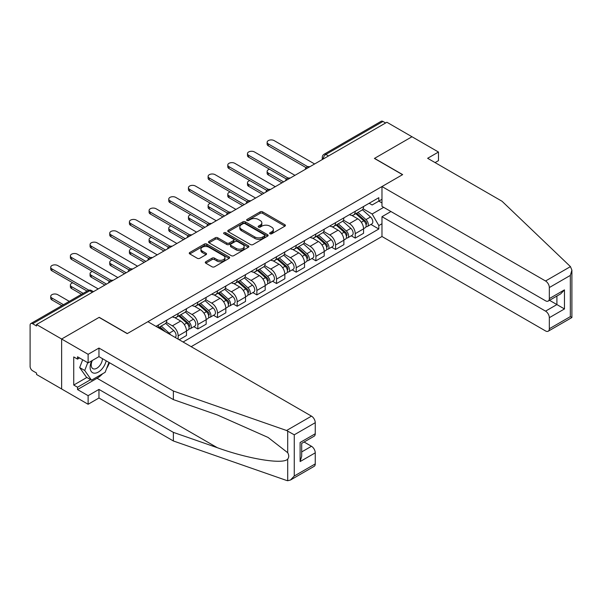 <?xml version="1.0" encoding="UTF-8"?>
<svg xmlns="http://www.w3.org/2000/svg" width="602" height="602" viewBox="0 0 602 602"><rect width="100%" height="100%" fill="white"/><g stroke="black" fill="none" stroke-linecap="round" stroke-linejoin="round"><path stroke-width="0.9" d="M270.012 233.757A1.227 0.707 0 0 0 271.75 233.757L284.904 226.156A1.753 1.008 0 0 0 285.416 225.441A1.753 1.008 0 0 0 284.904 224.727L262.615 211.866A1.753 1.008 0 0 0 260.139 211.866L246.986 219.459A1.227 0.707 0 0 0 246.632 219.956A1.227 0.707 0 0 0 246.986 220.46A1.227 0.707 0 0 0 248.724 220.46L250.424 219.474A5.599 3.236 0 0 1 258.348 219.474L260.207 220.55A5.599 3.236 0 0 1 261.847 222.838A5.599 3.236 0 0 1 260.207 225.125L258.499 226.104A1.227 0.707 0 0 0 258.145 226.608A1.227 0.707 0 0 0 258.499 227.105A1.227 0.707 0 0 0 260.237 227.105L261.938 226.126A5.599 3.236 0 0 1 269.862 226.126L271.72 227.195A5.599 3.236 0 0 1 273.361 229.482A5.599 3.236 0 0 1 271.72 231.77L270.012 232.756A1.227 0.707 0 0 0 269.658 233.252A1.227 0.707 0 0 0 270.012 233.757L270.012 232.756M205.794 261.75A1.753 1.008 0 0 0 205.282 262.464A1.753 1.008 0 0 0 205.794 263.179L212.047 266.791A1.753 1.008 0 0 0 214.523 266.791L229.129 258.356A1.753 1.008 0 0 0 229.648 257.641A1.753 1.008 0 0 0 229.129 256.926L206.847 244.066A1.753 1.008 0 0 0 204.371 244.066L189.765 252.494A1.753 1.008 0 0 0 189.254 253.209A1.753 1.008 0 0 0 189.765 253.924L197.313 258.288A1.753 1.008 0 0 0 199.789 258.288L206.042 254.676A1.753 1.008 0 0 0 206.554 253.961A1.753 1.008 0 0 0 206.042 253.246L202.302 251.087A4.681 2.701 0 0 1 200.925 249.175A4.681 2.701 0 0 1 203.815 246.677A4.681 2.701 0 0 1 208.924 247.264L223.59 255.73A4.681 2.701 0 0 1 224.96 257.641A4.681 2.701 0 0 1 222.07 260.139A4.681 2.701 0 0 1 216.968 259.552L214.523 258.145A1.753 1.008 0 0 0 212.047 258.145L205.794 261.75L205.794 263.179L212.047 259.597L212.047 258.145M36.534 324.531L386.89 122.251L411.986 136.744L374.406 158.439L402.527 174.678L127.338 333.561L99.217 317.322L61.63 339.024L36.534 324.531L36.534 325.991L32.621 323.733A3.567 2.062 -120 0 0 30.837 323.552A3.567 2.062 -120 0 0 30.1 325.185L30.1 366.4A3.567 2.062 -120 0 0 32.621 370.772L36.534 373.029L36.534 374.482L61.63 388.975L61.63 339.024L61.63 388.975L88.118 404.266L88.118 395.672L98.961 389.411L98.961 398.005L88.118 404.266M250.545 244.562A1.753 1.008 0 0 0 253.021 244.562L267.634 236.127A1.753 1.008 0 0 0 268.146 235.412A1.753 1.008 0 0 0 267.634 234.697L245.345 221.837A1.753 1.008 0 0 0 242.869 221.837L228.263 230.273A1.753 1.008 0 0 0 227.752 230.987A1.753 1.008 0 0 0 228.263 231.702L250.545 244.562M224.486 234.02A1.227 0.707 0 0 1 225.727 234.193L225.727 232.733L248.385 245.812A1.753 1.008 0 0 1 248.897 246.527A1.753 1.008 0 0 1 248.385 247.241L233.772 255.677A1.753 1.008 0 0 1 231.296 255.677L209.014 242.809L209.014 241.379A1.753 1.008 0 0 0 208.503 242.094A1.753 1.008 0 0 0 209.014 242.809M209.014 241.379L215.268 237.775A1.753 1.008 0 0 1 217.743 237.775L226.781 242.99A1.753 1.008 0 0 0 229.257 242.99L233.403 240.597A1.753 1.008 0 0 0 233.915 239.882A1.753 1.008 0 0 0 233.403 239.167L223.997 233.734A1.227 0.707 0 0 1 223.635 233.237A1.227 0.707 0 0 1 224.388 232.583A1.227 0.707 0 0 1 225.727 232.733M191.158 346.669L381.977 236.503L545.547 330.942A5.35 3.093 -120 0 0 548.226 331.205A5.35 3.093 -120 0 0 549.333 328.752L549.333 317.69A5.35 3.093 -120 0 0 545.547 311.136L556.903 304.582L564.465 308.946L549.333 317.69M328.496 155.963L325.848 154.436A3.567 2.062 60 0 0 324.064 154.262L381.201 121.273A3.567 2.062 60 0 1 382.985 121.453L325.848 154.436A3.567 2.062 120 0 0 323.327 158.808L323.327 158.951M385.634 122.981L382.985 121.453M355.233 211.302A8.202 4.733 60 0 1 353.54 214.989L361.862 210.181A8.202 4.733 -120 0 0 363.563 206.501M343.426 220.144L349.431 223.613A8.202 4.733 60 0 1 355.233 233.659L363.563 228.858A8.202 4.733 -120 0 0 357.761 218.804L351.801 215.365M363.563 228.858L363.563 233.298L355.233 238.099L351.244 235.796M353.54 214.989A8.202 4.733 60 0 1 349.499 214.621M355.233 233.659L355.233 238.099M335.562 222.665A8.202 4.733 60 0 1 333.862 226.344L342.184 221.544A8.202 4.733 -120 0 0 343.885 217.856M331.567 247.159L335.562 249.461L343.885 244.653L343.885 240.213A8.202 4.733 -120 0 0 338.083 230.167L332.123 226.728M333.862 226.344A8.202 4.733 60 0 1 329.821 225.976M323.748 231.499L329.761 234.968A8.202 4.733 60 0 1 335.562 245.022L335.562 249.461M315.884 234.027A8.202 4.733 60 0 1 314.184 237.707L322.514 232.899A8.202 4.733 -120 0 0 324.207 229.219M311.896 258.514L315.884 260.817L324.207 256.016L324.207 251.576A8.202 4.733 -120 0 0 318.405 241.522L312.453 238.083M314.184 237.707A8.202 4.733 60 0 1 310.15 237.338M304.07 242.862L310.083 246.331A8.202 4.733 60 0 1 315.884 256.377L315.884 260.817M296.214 245.383A8.202 4.733 60 0 1 294.513 249.062L302.836 244.262A8.202 4.733 -120 0 0 304.537 240.574M292.218 269.877L296.214 272.179L304.537 267.371L304.537 262.931A8.202 4.733 -120 0 0 298.735 252.885L292.775 249.446M294.513 249.062A8.202 4.733 60 0 1 290.473 248.694M284.4 254.217L290.412 257.686A8.202 4.733 60 0 1 296.214 267.739L296.214 272.179M276.536 256.745A8.202 4.733 60 0 1 274.836 260.425L283.166 255.617A8.202 4.733 -120 0 0 284.859 251.937M272.548 281.232L276.536 283.534L284.859 278.734L284.859 274.294A8.202 4.733 -120 0 0 279.057 264.24L273.105 260.801M274.836 260.425A8.202 4.733 60 0 1 270.802 260.056M264.722 265.58L270.734 269.049A8.202 4.733 60 0 1 276.536 279.095L276.536 283.534M256.866 268.101A8.202 4.733 60 0 1 255.165 271.78L263.488 266.979A8.202 4.733 -120 0 0 265.189 263.292M252.87 292.595L256.866 294.897L265.189 290.089L265.189 285.649A8.202 4.733 -120 0 0 259.387 275.603L253.427 272.164M255.165 271.78A8.202 4.733 60 0 1 251.124 271.412M245.052 276.935L251.064 280.404A8.202 4.733 60 0 1 256.866 290.457L256.866 294.897M237.188 279.463A8.202 4.733 60 0 1 235.487 283.143L243.81 278.335A8.202 4.733 -120 0 0 245.511 274.655M233.2 303.95L237.188 306.252L245.511 301.452L245.511 297.012A8.202 4.733 -120 0 0 239.709 286.958L233.749 283.519M235.487 283.143A8.202 4.733 60 0 1 231.446 282.774M225.374 288.298L231.386 291.767A8.202 4.733 60 0 1 237.188 301.813L237.188 306.252M217.51 290.819A8.202 4.733 60 0 1 215.817 294.498L224.14 289.697A8.202 4.733 -120 0 0 225.84 286.01M213.522 315.313L217.51 317.615L225.84 312.807L225.84 308.367A8.202 4.733 -120 0 0 220.039 298.321L214.079 294.882M215.817 294.498A8.202 4.733 60 0 1 211.776 294.13M205.703 299.653L211.708 303.122A8.202 4.733 60 0 1 217.51 313.175L217.51 317.615M197.84 302.181A8.202 4.733 60 0 1 196.139 305.861L204.462 301.053A8.202 4.733 -120 0 0 206.162 297.373M193.852 326.668L197.84 328.97L206.162 324.169L206.162 319.73A8.202 4.733 -120 0 0 200.361 309.676L194.401 306.237M196.139 305.861A8.202 4.733 60 0 1 192.098 305.492M186.026 311.016L192.038 314.485A8.202 4.733 60 0 1 197.84 324.531L197.84 328.97M178.162 313.537A8.202 4.733 60 0 1 176.461 317.216L184.791 312.415A8.202 4.733 -120 0 0 186.485 308.728M179.17 339.754L186.485 335.525L186.485 331.085A8.202 4.733 -120 0 0 180.69 321.039L174.73 317.6M176.461 317.216A8.202 4.733 60 0 1 172.428 316.848M166.348 322.371L172.36 325.84A8.202 4.733 60 0 1 178.162 335.893L178.162 339.167M158.311 327.706L165.114 323.771A8.202 4.733 -120 0 0 166.814 320.091M158.492 324.899A8.202 4.733 60 0 1 157.882 327.458M381.977 202.934L378.824 201.113L372.134 204.973L369.169 203.258M363.096 208.781L372.134 214.003L383.677 207.336M381.977 223.756L378.824 225.577L372.134 214.003M183.083 342.011L378.824 229.001L378.824 225.577M381.977 199.292L378.824 201.113L378.824 197.689L155.971 326.352M370.922 224.441L378.824 229.001M270.501 233.93L271.72 233.23A5.599 3.236 0 0 0 273.361 230.942L273.361 229.482M261.847 222.838L261.847 224.29A5.599 3.236 0 0 1 260.207 226.578L258.988 227.278M284.904 224.727L284.904 226.156L262.615 213.319A1.753 1.008 0 0 0 260.139 213.319L247.482 220.633M267.634 234.697L267.634 236.127L245.345 223.289A1.753 1.008 0 0 0 242.869 223.289L228.286 231.71L228.263 230.273M264.534 235.916A1.227 0.707 0 0 0 264.895 235.412A1.227 0.707 0 0 0 264.534 234.915L244.976 223.62A1.227 0.707 0 0 0 243.246 223.62L241.447 224.659A5.599 3.236 0 0 0 239.807 226.946A5.599 3.236 0 0 0 241.447 229.234L254.819 236.955A5.599 3.236 0 0 0 262.743 236.955L264.534 235.916L264.534 237.369A1.227 0.707 0 0 0 264.895 236.872L264.895 235.412M239.807 226.946L239.807 228.399A5.599 3.236 0 0 0 241.447 230.686L241.447 229.234M264.534 237.369L262.743 238.407A5.599 3.236 0 0 1 254.819 238.407L241.447 230.686M209.037 242.824L215.268 239.227L215.268 237.775M233.915 239.882L233.915 241.342A1.753 1.008 0 0 1 233.403 242.057L229.257 244.45A1.753 1.008 0 0 1 226.781 244.45L217.743 239.227A1.753 1.008 0 0 0 215.268 239.227M225.727 234.193L248.355 247.256M236.157 248.408A4.681 2.701 0 0 0 241.259 248.995A4.681 2.701 0 0 0 244.149 246.496A4.681 2.701 0 0 0 242.779 244.585L237.609 241.598A1.753 1.008 0 0 0 235.134 241.598L230.987 243.991A1.753 1.008 0 0 0 230.476 244.705A1.753 1.008 0 0 0 230.987 245.42L236.157 248.408L236.157 249.86A4.681 2.701 0 0 0 241.259 250.447A4.681 2.701 0 0 0 244.149 247.949L244.149 246.496M230.476 244.705L230.476 246.165A1.753 1.008 0 0 0 230.987 246.88L230.987 245.42M236.157 249.86L230.987 246.88M224.96 257.641L224.96 259.101A4.681 2.701 0 0 1 222.07 261.599A4.681 2.701 0 0 1 216.968 261.012L214.523 259.597A1.753 1.008 0 0 0 212.047 259.597M200.925 249.175L200.925 250.628A4.681 2.701 0 0 0 202.302 252.539L202.302 251.087M206.042 253.246L206.042 254.676L202.302 252.539M229.106 258.371L206.847 245.518A1.753 1.008 0 0 0 204.371 245.518L189.788 253.939L189.765 252.494M355.805 213.68L363.819 220.836A4.462 2.574 60 0 1 365.218 227.729L363.555 228.692M356.015 213.868L359.793 216.05M269.53 169.252A4.101 2.37 -0 0 0 267.137 171.404A4.101 2.37 -0 0 0 268.341 173.075L283.602 181.887M356.617 213.213L365.534 221.175A2.137 1.234 60 0 1 366.204 224.486A2.137 1.234 60 0 1 366.008 224.561M357.949 212.438L365.963 219.595A4.462 2.574 60 0 1 367.363 226.487A4.462 2.574 60 0 1 366.016 226.63M362.419 209.759L370.508 216.976A4.462 2.574 60 0 1 371.908 223.869L367.363 226.487M281.962 182.835L268.341 174.971A4.101 2.37 180 0 1 267.137 173.293L267.137 171.404M306.147 167.672L268.341 145.842A4.101 2.37 180 0 1 267.137 144.171L267.137 142.275A4.101 2.37 -0 0 0 268.341 143.953L307.772 166.716M314.628 163.977L274.143 140.605A4.101 2.37 -0 0 0 269.673 140.093A4.101 2.37 -0 0 0 267.137 142.275M336.127 225.035L344.148 232.191A4.462 2.574 60 0 1 345.548 239.084L343.885 240.047M336.345 225.231L340.115 227.405M249.853 180.608A4.101 2.37 -0 0 0 247.467 182.76A4.101 2.37 -0 0 0 248.664 184.438L263.924 193.25M336.939 224.569L345.857 232.53A2.137 1.234 60 0 1 346.534 235.841A2.137 1.234 60 0 1 346.338 235.916M338.271 223.801L346.293 230.957A4.462 2.574 60 0 1 347.693 237.85A4.462 2.574 60 0 1 346.346 237.993M342.741 221.115L350.831 228.331A4.462 2.574 60 0 1 352.23 235.232L347.693 237.85M262.284 194.198L248.664 186.334A4.101 2.37 180 0 1 247.467 184.656L247.467 182.76M316.456 236.398L324.47 243.554A4.462 2.574 60 0 1 325.87 250.447L324.207 251.41M316.667 236.586L320.445 238.768M230.182 191.97A4.101 2.37 -0 0 0 227.789 194.122A4.101 2.37 -0 0 0 228.993 195.793L244.254 204.605M317.262 235.931L326.186 243.893A2.137 1.234 60 0 1 326.856 247.204A2.137 1.234 60 0 1 326.66 247.279M318.601 235.156L326.615 242.313A4.462 2.574 60 0 1 328.015 249.205A4.462 2.574 60 0 1 326.668 249.348M323.071 232.477L331.16 239.694A4.462 2.574 60 0 1 332.56 246.587L328.015 249.205M242.614 205.553L228.993 197.689A4.101 2.37 180 0 1 227.789 196.011L227.789 194.122M570.448 266.618L571.9 270.147L570.335 275.415L549.333 287.545A5.35 3.093 -120 0 0 545.547 280.991L570.448 266.618L502.038 201.256L427.631 158.296L438.474 152.035L411.986 136.744L374.534 158.371L402.655 174.61L381.977 186.545L545.547 280.991M438.474 152.035L438.474 160.629L435.073 162.593M381.977 236.503L381.977 216.697L545.547 311.136M381.977 186.545L381.977 206.351L545.547 300.797A5.35 3.093 -120 0 0 548.226 301.06A5.35 3.093 -120 0 0 549.333 298.607L549.333 287.545M390.931 211.528L381.977 216.697M549.513 300.315L556.903 304.582L556.903 296.049M549.333 298.607L564.465 289.871L560.688 293.866L548.226 301.06M549.333 328.752L570.335 316.629L571.132 317.088M98.961 389.411L173.368 432.371L173.368 440.965L286.575 480.456L287.703 480.727L290.473 480.02L294.258 476.024L315.252 463.901A5.35 3.093 60 0 1 314.146 466.347L290.473 480.02M173.368 432.371L217.352 447.715C248.596 459.07 283.602 464.706 287.703 459.048C289.08 457.324 289.08 455.21 287.703 452.704L268.056 437.436L217.352 414.951L173.368 399.6L98.961 356.64L88.118 362.908L77.523 356.79L77.523 359.116L73.737 356.933L73.737 385.039L77.523 387.229L90.639 379.651M173.368 440.965L98.961 398.005M315.252 422.687L294.258 434.81L286.575 430.505L173.368 391.014L98.961 348.054L88.118 354.315L61.63 339.024L99.089 317.397L127.21 333.636L147.896 321.694L311.475 416.132A5.35 3.093 60 0 1 315.252 422.687L315.252 433.756A5.35 3.093 60 0 1 314.146 436.202L301.692 443.396L301.692 456.293L300.12 461.568L300.12 442.493C302.166 443.666 302.166 443.666 300.12 442.493L315.252 433.756M88.118 354.315L88.118 362.908M102.633 373.752A20.069 11.588 -60 0 1 97.072 378.267L77.523 389.554L88.118 395.672M77.523 389.554L77.523 387.229M98.961 348.054L98.961 356.64M173.368 391.014L173.368 399.6M301.692 451.929L311.475 446.278A5.35 3.093 60 0 1 315.252 452.832L315.252 463.901M311.475 446.278L304.085 442.011M109.466 362.705A20.069 11.588 -60 0 1 106.614 368.499M79.539 357.957L77.523 359.116M73.737 385.039L86.854 377.469M91.722 360.824A11.596 6.69 120 0 0 90.134 367.348A11.596 6.69 120 0 0 97.133 372.668A11.596 6.69 120 0 0 106.178 360.809M92.347 360.463A7.939 4.583 120 0 0 91.226 364.993A7.939 4.583 120 0 0 92.866 368.627A7.939 4.583 120 0 0 98.931 366.558A7.939 4.583 120 0 0 102.445 358.657M108.97 362.419L105.139 372.299L91.519 380.163L86.477 377.251L79.667 367.566L82.692 359.77M91.519 380.163L84.716 370.478L87.734 362.69M79.667 367.566L84.716 370.478M286.469 179.035L248.664 157.205A4.101 2.37 180 0 1 247.467 155.527L247.467 153.638A4.101 2.37 -0 0 0 248.664 155.308L288.102 178.079M294.95 175.332L254.465 151.96A4.101 2.37 -0 0 0 249.996 151.448A4.101 2.37 -0 0 0 247.467 153.638M266.799 190.39L228.993 168.56A4.101 2.37 180 0 1 227.789 166.889L227.789 164.993A4.101 2.37 -0 0 0 228.993 166.671L268.424 189.434M275.28 186.695L234.795 163.323A4.101 2.37 -0 0 0 230.318 162.811A4.101 2.37 -0 0 0 227.789 164.993M296.778 247.753L304.8 254.909A4.462 2.574 60 0 1 306.2 261.802L304.537 262.765M296.997 247.949L300.767 250.123M210.504 203.325A4.101 2.37 -0 0 0 208.111 205.478A4.101 2.37 -0 0 0 209.315 207.156L224.576 215.967M297.591 247.287L306.508 255.248A2.137 1.234 60 0 1 307.186 258.559A2.137 1.234 60 0 1 306.99 258.634M298.923 246.519L306.945 253.675A4.462 2.574 60 0 1 308.344 260.568A4.462 2.574 60 0 1 306.997 260.711M303.393 243.833L311.482 251.049A4.462 2.574 60 0 1 312.882 257.949L308.344 260.568M222.936 216.916L209.315 209.052A4.101 2.37 180 0 1 208.111 207.374L208.111 205.478M277.108 259.116L285.122 266.272A4.462 2.574 60 0 1 286.522 273.165L284.859 274.128M277.319 259.304L281.089 261.486M190.834 214.688A4.101 2.37 -0 0 0 188.441 216.84A4.101 2.37 -0 0 0 189.638 218.511L204.898 227.323M277.913 258.649L286.838 266.611A2.137 1.234 60 0 1 287.508 269.922A2.137 1.234 60 0 1 287.312 269.997M279.253 257.874L287.267 265.03A4.462 2.574 60 0 1 288.667 271.923A4.462 2.574 60 0 1 287.32 272.066M283.723 255.195L291.804 262.412A4.462 2.574 60 0 1 293.204 269.305L288.667 271.923M203.258 228.271L189.638 220.407A4.101 2.37 180 0 1 188.441 218.737L188.441 216.84M257.43 270.471L265.452 277.627A4.462 2.574 60 0 1 266.852 284.52L265.189 285.483M257.641 270.667L261.418 272.841M171.156 226.043A4.101 2.37 -0 0 0 168.763 228.196A4.101 2.37 -0 0 0 169.967 229.874L185.228 238.685M258.243 270.005L267.16 277.966A2.137 1.234 60 0 1 267.83 281.277A2.137 1.234 60 0 1 267.642 281.352M259.575 269.237L267.597 276.393A4.462 2.574 60 0 1 268.996 283.286A4.462 2.574 60 0 1 267.649 283.429M264.045 266.551L272.134 273.767A4.462 2.574 60 0 1 273.534 280.667L268.996 283.286M183.587 239.634L169.967 231.77A4.101 2.37 180 0 1 168.763 230.092L168.763 228.196M247.121 201.753L209.315 179.923A4.101 2.37 180 0 1 208.111 178.245L208.111 176.356A4.101 2.37 -0 0 0 209.315 178.026L248.754 200.797M255.602 198.05L215.117 174.678A4.101 2.37 -0 0 0 210.647 174.166A4.101 2.37 -0 0 0 208.111 176.356M227.451 213.108L189.638 191.278A4.101 2.37 180 0 1 188.441 189.607L188.441 187.711A4.101 2.37 -0 0 0 189.638 189.389L229.076 212.152M235.924 209.413L195.439 186.041A4.101 2.37 -0 0 0 190.969 185.529A4.101 2.37 -0 0 0 188.441 187.711M207.773 224.471L169.967 202.641A4.101 2.37 180 0 1 168.763 200.963L168.763 199.074A4.101 2.37 -0 0 0 169.967 200.744L209.398 223.515M216.253 220.768L175.769 197.396A4.101 2.37 -0 0 0 171.299 196.884A4.101 2.37 -0 0 0 168.763 199.074M237.76 281.834L245.774 288.99A4.462 2.574 60 0 1 247.174 295.883L245.511 296.846M237.971 282.022L241.741 284.204M151.486 237.406A4.101 2.37 -0 0 0 149.093 239.558A4.101 2.37 -0 0 0 150.289 241.229L165.55 250.041M238.565 281.367L247.49 289.329A2.137 1.234 60 0 1 248.159 292.64A2.137 1.234 60 0 1 247.964 292.715M239.905 280.592L247.919 287.748A4.462 2.574 60 0 1 249.318 294.641A4.462 2.574 60 0 1 247.971 294.784M244.374 277.913L252.456 285.13A4.462 2.574 60 0 1 253.856 292.023L249.318 294.641M163.91 250.989L150.289 243.125A4.101 2.37 180 0 1 149.093 241.455L149.093 239.558M188.095 235.826L150.289 213.996A4.101 2.37 180 0 1 149.093 212.325L149.093 210.429A4.101 2.37 -0 0 0 150.289 212.107L189.728 234.87M196.576 232.131L156.091 208.759A4.101 2.37 -0 0 0 151.621 208.247A4.101 2.37 -0 0 0 149.093 210.429M218.082 293.189L226.096 300.345A4.462 2.574 60 0 1 227.496 307.238L225.833 308.201M218.293 293.385L222.07 295.559M131.808 248.761A4.101 2.37 -0 0 0 129.415 250.914A4.101 2.37 -0 0 0 130.619 252.592L145.88 261.403M218.895 292.722L227.812 300.684A2.137 1.234 60 0 1 228.482 303.995A2.137 1.234 60 0 1 228.286 304.07M220.227 291.955L228.241 299.111A4.462 2.574 60 0 1 229.64 306.004A4.462 2.574 60 0 1 228.293 306.147M224.697 289.269L232.786 296.485A4.462 2.574 60 0 1 234.186 303.385L229.64 306.004M144.239 262.352L130.619 254.488A4.101 2.37 180 0 1 129.415 252.81L129.415 250.914M168.425 247.189L130.619 225.359A4.101 2.37 180 0 1 129.415 223.681L129.415 221.792A4.101 2.37 -0 0 0 130.619 223.462L170.05 246.233M176.905 243.486L136.421 220.114A4.101 2.37 -0 0 0 131.951 219.602A4.101 2.37 -0 0 0 129.415 221.792M198.404 304.552L206.426 311.708A4.462 2.574 60 0 1 207.825 318.601L206.162 319.564M198.622 304.74L202.392 306.922M112.13 260.124A4.101 2.37 -0 0 0 109.745 262.276A4.101 2.37 -0 0 0 110.941 263.954L126.202 272.759M199.217 304.085L208.134 312.047A2.137 1.234 60 0 1 208.811 315.358A2.137 1.234 60 0 1 208.616 315.433M200.549 303.31L208.57 310.466A4.462 2.574 60 0 1 209.97 317.359A4.462 2.574 60 0 1 208.623 317.502M205.019 300.631L213.108 307.848A4.462 2.574 60 0 1 214.508 314.741L209.97 317.359M124.561 273.707L110.941 265.843A4.101 2.37 180 0 1 109.745 264.173L109.745 262.276M148.747 258.544L110.941 236.721A4.101 2.37 180 0 1 109.745 235.043L109.745 233.147A4.101 2.37 -0 0 0 110.941 234.825L150.38 257.596M157.227 254.849L116.743 231.477A4.101 2.37 -0 0 0 112.273 230.965A4.101 2.37 -0 0 0 109.745 233.147M178.734 315.907L186.748 323.063A4.462 2.574 60 0 1 188.148 329.956L186.485 330.919M178.945 316.103L182.722 318.277M92.46 271.479A4.101 2.37 -0 0 0 90.067 273.632A4.101 2.37 -0 0 0 91.271 275.31L106.531 284.121M179.539 315.44L188.464 323.402A2.137 1.234 60 0 1 189.133 326.713A2.137 1.234 60 0 1 188.938 326.788M180.878 314.673L188.893 321.829A4.462 2.574 60 0 1 190.292 328.722A4.462 2.574 60 0 1 188.945 328.865M185.348 311.986L193.438 319.203A4.462 2.574 60 0 1 194.837 326.103L190.292 328.722M104.891 285.07L91.271 277.206A4.101 2.37 180 0 1 90.067 275.528L90.067 273.632M129.076 269.907L91.271 248.077A4.101 2.37 180 0 1 90.067 246.399L90.067 244.51A4.101 2.37 -0 0 0 91.271 246.18L130.702 268.951M137.557 266.204L97.072 242.832A4.101 2.37 -0 0 0 92.595 242.32A4.101 2.37 -0 0 0 90.067 244.51M159.056 327.27L161.81 329.723M159.274 327.458L163.044 329.64M72.782 282.842A4.101 2.37 -0 0 0 70.389 284.994A4.101 2.37 -0 0 0 71.593 286.672L83.159 293.347M165.588 331.905L159.869 326.803M161.201 326.028L169.222 333.184A4.462 2.574 60 0 1 170.509 334.75M165.67 323.349L173.76 330.566A4.462 2.574 60 0 1 175.182 337.444M81.518 294.295L71.593 288.561A4.101 2.37 180 0 1 70.389 286.891L70.389 284.994M109.398 281.262L71.593 259.439A4.101 2.37 180 0 1 70.389 257.761L70.389 255.865A4.101 2.37 -0 0 0 71.593 257.543L111.031 280.314M117.879 277.567L77.395 254.194A4.101 2.37 -0 0 0 72.925 253.683A4.101 2.37 -0 0 0 70.389 255.865M69.29 301.354L57.717 294.679A4.101 2.37 -0 0 0 53.247 294.167A4.101 2.37 -0 0 0 50.718 296.35A4.101 2.37 -0 0 0 51.915 298.028L63.488 304.702M61.848 305.65L51.915 299.924A4.101 2.37 180 0 1 50.718 298.246L50.718 296.35M87.072 291.09L51.915 270.795A4.101 2.37 180 0 1 50.718 269.117L50.718 267.228A4.101 2.37 -0 0 0 51.915 268.898L88.833 290.217M98.201 288.922L57.717 265.55A4.101 2.37 -0 0 0 53.247 265.038A4.101 2.37 -0 0 0 50.718 267.228M323.455 158.875L323.327 158.808A3.567 2.062 0 0 1 322.281 157.348L322.281 159.553M178.162 335.893L186.485 331.085M197.84 324.531L206.162 319.73M217.51 313.175L225.84 308.367M237.188 301.813L245.511 297.012M256.866 290.457L265.189 285.649M276.536 279.095L284.859 274.294M296.214 267.739L304.537 262.931M315.884 256.377L324.207 251.576M335.562 245.022L343.885 240.213M172.36 325.84L180.69 321.039M192.038 314.485L200.361 309.676M211.708 303.122L220.039 298.321M231.386 291.767L239.709 286.958M251.064 280.404L259.387 275.603M270.734 269.049L279.057 264.24M290.412 257.686L298.735 252.885M310.083 246.331L318.405 241.522M329.761 234.968L338.083 230.167M349.431 223.613L357.761 218.804M309.488 166.942A3.567 2.062 120 0 0 307.908 167.853M289.81 178.305A3.567 2.062 120 0 0 288.238 179.215M270.132 189.66A3.567 2.062 120 0 0 268.56 190.571M250.462 201.023A3.567 2.062 120 0 0 248.889 201.933M230.784 212.378A3.567 2.062 120 0 0 229.212 213.289M211.114 223.741A3.567 2.062 120 0 0 209.534 224.651M191.436 235.096A3.567 2.062 120 0 0 189.863 236.007M171.766 246.459A3.567 2.062 120 0 0 170.185 247.369M152.088 257.814A3.567 2.062 120 0 0 150.515 258.725M132.417 269.177A3.567 2.062 120 0 0 130.837 270.087M112.74 280.532A3.567 2.062 120 0 0 111.167 281.443M92.399 292.279L89.758 290.743L32.621 323.733M93.445 291.669L91.542 290.57A3.567 2.062 120 0 0 89.758 290.743A3.567 2.062 60 0 0 87.967 290.57L30.837 323.552M271.72 233.23L271.72 231.77M258.499 227.105L258.499 226.104M260.207 226.578L260.207 225.125M246.986 220.46L246.986 219.459M260.139 213.319L260.139 211.866M262.615 213.319L262.615 211.866M242.869 223.289L242.869 221.837M245.345 223.289L245.345 221.837M254.819 238.407L254.819 236.955M262.743 238.407L262.743 236.955M217.743 239.227L217.743 237.775M226.781 244.45L226.781 242.99M229.257 244.45L229.257 242.99M233.403 242.057L233.403 240.597M248.385 247.241L248.385 245.812M214.523 259.597L214.523 258.145M216.968 261.012L216.968 259.552M204.371 245.518L204.371 244.066M206.847 245.518L206.847 244.066M229.129 258.356L229.129 256.926M363.819 220.836L361.32 222.273M366.648 223.5L365.843 223.967M370.508 216.976L365.963 219.595M268.341 174.971L268.341 173.075M268.341 143.953L268.341 145.842M344.148 232.191L341.65 233.636M346.978 234.863L346.173 235.322M350.831 228.331L346.293 230.957M248.664 186.334L248.664 184.438M324.47 243.554L321.972 244.991M327.3 246.218L326.495 246.685M331.16 239.694L326.615 242.313M228.993 197.689L228.993 195.793M570.335 316.629L570.335 275.415M564.465 289.871L564.465 308.946M287.703 480.727L287.703 459.048M287.703 452.704L287.703 431.024M294.258 434.81L294.258 476.024M315.252 452.832L300.12 461.568M286.575 430.505L311.475 416.132M97.072 378.267L217.352 447.715M248.664 155.308L248.664 157.205M228.993 166.671L228.993 168.56M304.8 254.909L302.302 256.354M307.63 257.581L306.824 258.04M311.482 251.049L306.945 253.675M209.315 209.052L209.315 207.156M285.122 266.272L282.624 267.709M287.952 268.936L287.146 269.403M291.804 262.412L287.267 265.03M189.638 220.407L189.638 218.511M265.452 277.627L262.946 279.072M268.274 280.299L267.476 280.765M272.134 273.767L267.597 276.393M169.967 231.77L169.967 229.874M209.315 178.026L209.315 179.923M189.638 189.389L189.638 191.278M169.967 200.744L169.967 202.641M245.774 288.99L243.276 290.427M248.603 291.654L247.798 292.12M252.456 285.13L247.919 287.748M150.289 243.125L150.289 241.229M150.289 212.107L150.289 213.996M226.096 300.345L223.598 301.79M228.926 303.017L228.12 303.483M232.786 296.485L228.241 299.111M130.619 254.488L130.619 252.592M130.619 223.462L130.619 225.359M206.426 311.708L203.927 313.145M209.255 314.372L208.45 314.838M213.108 307.848L208.57 310.466M110.941 265.843L110.941 263.954M110.941 234.825L110.941 236.721M186.748 323.063L184.25 324.508M189.577 325.735L188.772 326.201M193.438 319.203L188.893 321.829M91.271 277.206L91.271 275.31M91.271 246.18L91.271 248.077M173.76 330.566L169.222 333.184M71.593 288.561L71.593 286.672M71.593 257.543L71.593 259.439M51.915 299.924L51.915 298.028M51.915 268.898L51.915 270.795M309.789 166.769A3.567 3.567 0 0 0 305.214 169.41M290.111 178.124A3.567 3.567 0 0 0 285.536 180.773M270.441 189.487A3.567 3.567 0 0 0 265.866 192.128M250.763 200.842A3.567 3.567 0 0 0 246.188 203.491M231.093 212.205A3.567 3.567 0 0 0 226.51 214.846M211.415 223.568A3.567 3.567 0 0 0 206.84 226.209M191.737 234.923A3.567 3.567 0 0 0 187.162 237.564M172.067 246.286A3.567 3.567 0 0 0 167.491 248.927M152.389 257.641A3.567 3.567 0 0 0 147.814 260.282M132.718 269.004A3.567 3.567 0 0 0 128.143 271.645M113.041 280.359A3.567 3.567 0 0 0 108.465 283M91.542 290.57A3.567 3.567 0 0 0 87.967 290.57M324.064 154.262A3.567 3.567 0 0 0 322.281 157.348M571.9 270.147L571.9 317.54L548.226 331.205"/></g></svg>
